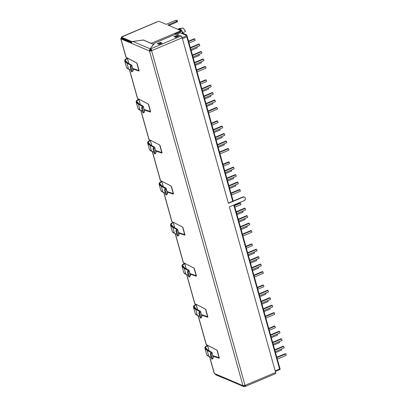 <?xml version="1.0" encoding="UTF-8"?>
<svg xmlns="http://www.w3.org/2000/svg" width="407" height="407" viewBox="0 0 407 407"><rect width="100%" height="100%" fill="white"/><g stroke="black" fill="none" stroke-linecap="round" stroke-linejoin="round"><path stroke-width="0.61" d="M178.887 29.452L179.853 29.207L181.934 31.512L182.565 32.753L181.344 33.267L182.865 32.881L185.47 31.405A4.523 1.592 -112.9 0 0 182.982 28.2L179.685 28.622A5.469 1.928 67.1 0 1 182.865 32.881L182.565 32.753A4.828 1.699 -112.9 0 0 179.202 29.167L178.368 29.523A5.469 1.928 67.1 0 1 179.141 28.526A5.469 1.928 67.1 0 1 179.685 28.622L181.319 30.118L182.865 32.881L185.47 31.405L184.244 29.319L182.982 28.2A4.523 1.592 -112.9 0 0 182.529 28.119L179.141 28.526M283.196 346.189L283.73 346.418L284.142 347.883L275.239 351.643L284.142 347.883L283.73 346.418L274.827 350.173L283.73 346.418L283.196 346.189L274.715 349.771L283.196 346.189M271.739 305.153L272.273 305.382L272.685 306.847L263.782 310.607L272.685 306.847L272.273 305.382L263.37 309.142L272.273 305.382L271.739 305.153L263.258 308.735L271.739 305.153M260.282 264.118L260.816 264.347L261.228 265.812L252.325 269.571L261.228 265.812L260.816 264.347L251.913 268.106L260.816 264.347L260.282 264.118L251.801 267.699L260.282 264.118M248.825 223.082L249.359 223.311L249.771 224.776L240.868 228.536L249.771 224.776L249.359 223.311L240.456 227.07L249.359 223.311L248.825 223.082L240.344 226.663L248.825 223.082M237.367 182.046L237.902 182.275L238.314 183.74L229.411 187.5L238.314 183.74L237.902 182.275L228.999 186.035L237.902 182.275L237.367 182.046L228.887 185.628L237.367 182.046M225.91 141.01L226.445 141.239L226.857 142.704L217.954 146.464L226.857 142.704L226.445 141.239L217.542 144.999L226.445 141.239L225.91 141.01L217.43 144.592L225.91 141.01M186.95 35.648L180.255 32.809L176.867 34.239L180.255 32.809L180.026 31.98L180.255 32.809L186.95 35.648L182.143 37.678L186.95 35.648L187.057 36.05L187.047 35.78M281.115 338.726L281.649 338.955L282.056 340.425L273.158 344.185L282.056 340.425L281.649 338.955L272.746 342.714L281.649 338.955L281.115 338.726L272.634 342.307L281.115 338.726M269.658 297.69L270.192 297.919L270.599 299.389L261.701 303.149L270.599 299.389L270.192 297.919L261.289 301.679L270.192 297.919L269.658 297.69L261.177 301.272L269.658 297.69M258.196 256.659L258.735 256.883L259.142 258.353L250.244 262.113L259.142 258.353L258.735 256.883L249.832 260.643L258.735 256.883L258.196 256.659L249.72 260.236L258.196 256.659M246.739 215.624L247.278 215.847L247.685 217.318L238.782 221.077L247.685 217.318L247.278 215.847L238.375 219.607L247.278 215.847L246.739 215.624L238.263 219.2L246.739 215.624M235.282 174.588L235.821 174.812L236.228 176.282L227.325 180.042L236.228 176.282L235.821 174.812L226.918 178.571L235.821 174.812L235.282 174.588L226.806 178.164L235.282 174.588M223.825 133.552L224.364 133.776L224.771 135.246L215.868 139.006L224.771 135.246L224.364 133.776L215.461 137.535L224.364 133.776L223.825 133.552L215.344 137.128L223.825 133.552M281.318 349.079L281.603 350.096L275.524 352.666L281.603 350.096L281.318 349.079M269.861 308.043L270.146 309.061L264.067 311.63L270.146 309.061L269.861 308.043M258.404 267.007L258.689 268.025L252.61 270.594L258.689 268.025L258.404 267.007M246.947 225.971L247.232 226.989L241.153 229.558L247.232 226.989L246.947 225.971M235.49 184.936L235.775 185.953L229.696 188.522L235.775 185.953L235.49 184.936M224.033 143.9L224.318 144.917L218.238 147.487L224.318 144.917L224.033 143.9M279.238 341.615L279.523 342.638L273.443 345.202L279.523 342.638L279.238 341.615M267.781 300.58L268.065 301.602L261.986 304.166L268.065 301.602L267.781 300.58M256.318 259.544L256.603 260.566L250.529 263.131L256.603 260.566L256.318 259.544M244.861 218.508L245.146 219.531L239.067 222.095L245.146 219.531L244.861 218.508M233.404 177.472L233.689 178.495L227.61 181.059L233.689 178.495L233.404 177.472M221.947 136.437L222.232 137.459L216.153 140.023L222.232 137.459L221.947 136.437M279.029 331.267L279.563 331.496L279.975 332.962L271.072 336.721L279.975 332.962L279.563 331.496L270.665 335.251L279.563 331.496L279.029 331.267L270.548 334.849L279.029 331.267M267.572 290.232L268.106 290.461L268.518 291.926L259.615 295.686L268.518 291.926L268.106 290.461L259.203 294.215L268.106 290.461L267.572 290.232L259.091 293.813L267.572 290.232M256.115 249.196L256.649 249.425L257.061 250.89L248.158 254.65L257.061 250.89L256.649 249.425L247.746 253.179L256.649 249.425L256.115 249.196L247.634 252.778L256.115 249.196M244.658 208.16L245.192 208.389L245.604 209.854L236.701 213.614L245.604 209.854L245.192 208.389L236.289 212.149L245.192 208.389L244.658 208.16L236.177 211.742L244.658 208.16M233.201 167.124L233.735 167.353L234.147 168.819L225.244 172.578L234.147 168.819L233.735 167.353L224.832 171.113L233.735 167.353L233.201 167.124L224.72 170.706L233.201 167.124M221.744 126.089L222.278 126.318L222.69 127.783L213.787 131.542L222.69 127.783L222.278 126.318L213.375 130.077L222.278 126.318L221.744 126.089L213.263 129.67L221.744 126.089M277.152 334.157L277.437 335.175L271.357 337.744L277.437 335.175L277.152 334.157M265.695 293.121L265.98 294.139L259.9 296.708L265.98 294.139L265.695 293.121M254.238 252.086L254.523 253.103L248.443 255.672L254.523 253.103L254.238 252.086M242.781 211.05L243.065 212.067L236.986 214.637L243.065 212.067L242.781 211.05M231.324 170.014L231.608 171.032L225.529 173.601L231.608 171.032L231.324 170.014M219.866 128.978L220.151 129.996L214.072 132.565L220.151 129.996L219.866 128.978M274.41 326.017L274.944 326.246L275.356 327.716L269.276 330.281L275.356 327.716L274.944 326.246L268.864 328.815L274.944 326.246L274.41 326.017L268.752 328.408L274.41 326.017M262.953 284.981L263.487 285.21L263.899 286.681L257.819 289.245L263.899 286.681L263.487 285.21L257.407 287.78L263.487 285.21L262.953 284.981L257.295 287.373L262.953 284.981M251.495 243.946L252.03 244.175L252.442 245.645L246.362 248.209L252.442 245.645L252.03 244.175L245.95 246.744L252.03 244.175L251.495 243.946L245.838 246.337L251.495 243.946M240.038 202.91L240.573 203.139L240.98 204.609L234.905 207.173L240.98 204.609L240.573 203.139L234.493 205.708L240.573 203.139L240.038 202.91L234.381 205.301L240.038 202.91M228.581 161.874L229.116 162.103L229.523 163.573L223.443 166.137L229.523 163.573L229.116 162.103L223.036 164.672L229.116 162.103L228.581 161.874L222.924 164.265L228.581 161.874M217.119 120.838L217.659 121.067L218.066 122.538L211.986 125.102L218.066 122.538L217.659 121.067L211.579 123.636L217.659 121.067L217.119 120.838L211.467 123.229L217.119 120.838M285.282 353.652L285.816 353.876L286.223 355.347L277.325 359.106L286.223 355.347L285.816 353.876L276.913 357.636L285.816 353.876L285.282 353.652L276.801 357.229L285.282 353.652M273.819 312.617L274.359 312.841L274.766 314.311L265.863 318.071L274.766 314.311L274.359 312.841L265.456 316.6L274.359 312.841L273.819 312.617L265.344 316.193L273.819 312.617M262.362 271.581L262.902 271.805L263.309 273.275L254.406 277.035L263.309 273.275L262.902 271.805L253.999 275.564L262.902 271.805L262.362 271.581L253.887 275.157L262.362 271.581M250.905 230.545L251.445 230.769L251.852 232.239L242.948 235.999L251.852 232.239L251.445 230.769L242.541 234.529L251.445 230.769L250.905 230.545L242.43 234.122L250.905 230.545M239.448 189.509L239.988 189.733L240.395 191.204L231.491 194.963L240.395 191.204L239.988 189.733L231.084 193.493L239.988 189.733L239.448 189.509L230.967 193.091L239.448 189.509M227.991 148.474L228.531 148.697L228.938 150.168L220.034 153.927L228.938 150.168L228.531 148.697L219.627 152.457L228.531 148.697L227.991 148.474L219.51 152.055L227.991 148.474M178.332 29.782L179.029 28.546L182.468 28.129M182.428 38.675L186.813 36.823L232.723 201.246L186.813 36.823L187.057 36.035L186.813 36.823L182.428 38.675M233.781 205.036L279.573 369.042L275.183 370.899L279.573 369.042L280.184 369.358L279.573 369.042L233.781 205.036M150.88 50.666L150.147 50.356L150.498 49.303L150.147 50.376L150.88 50.666M122.761 38.746A0.804 0.707 113 0 0 122.482 38.94L122.761 38.746L128.79 41.3L122.761 38.746L123.158 38.579L122.649 38.736A0.804 0.285 67.1 0 1 122.761 38.746L122.614 39.331M209.122 350.829L207.59 345.345L209.122 350.829M197.66 309.793L196.133 304.309L197.66 309.793M186.203 268.757L184.671 263.273L186.203 268.757M174.745 227.722L173.214 222.237L174.745 227.722M163.288 186.686L161.757 181.201L163.288 186.686M151.831 145.65L150.3 140.166L151.831 145.65M140.374 104.614L138.843 99.13L140.374 104.614M128.917 63.578L127.386 58.094L128.917 63.578M186.386 35.653L186.411 34.783L185.775 35.144L186.411 34.783L182.799 33.252L186.411 34.783A4.523 1.592 -112.9 0 1 186.416 35.419M181.934 33.522L182.799 33.252L181.934 33.522M189.072 43.03L195.151 40.466L189.072 43.03M194.205 38.772L188.548 41.158L194.205 38.772L194.744 38.996L188.665 41.565L194.744 38.996L195.151 40.466L194.744 38.996L194.205 38.772M191.158 50.493L197.237 47.924L191.158 50.493M196.952 46.907L197.237 47.924L196.952 46.907M190.873 49.471L199.776 45.711L190.873 49.471M198.83 44.017L190.349 47.599L198.83 44.017L199.364 44.246L190.461 48.006L199.364 44.246L199.776 45.711L199.364 44.246L198.83 44.017M193.239 57.957L199.318 55.388L193.239 57.957M199.033 54.365L199.318 55.388L199.033 54.365M195.324 65.415L201.404 62.851L195.324 65.415M201.119 61.828L201.404 62.851L201.119 61.828M192.954 56.934L201.857 53.175L192.954 56.934M200.91 51.48L192.43 55.062L200.91 51.48L201.445 51.704L192.547 55.464L201.445 51.704L201.857 53.175L201.445 51.704L200.91 51.48M195.039 64.392L203.943 60.638L195.039 64.392M202.996 58.939L194.515 62.52L202.996 58.939L203.531 59.168L194.627 62.927L203.531 59.168L203.943 60.638L203.531 59.168L202.996 58.939M197.12 71.856L206.023 68.096L197.12 71.856M205.077 66.402L196.596 69.984L205.077 66.402L205.611 66.626L196.713 70.386L205.611 66.626L206.023 68.096L205.611 66.626L205.077 66.402M208.577 112.892L217.48 109.132L208.577 112.892M216.534 107.438L208.053 111.019L216.534 107.438L217.068 107.662L208.17 111.421L217.068 107.662L217.48 109.132L217.068 107.662L216.534 107.438M200.529 84.066L206.608 81.502L200.529 84.066M205.662 79.808L200.01 82.194L205.662 79.808L206.201 80.031L200.122 82.601L206.201 80.031L206.608 81.502L206.201 80.031L205.662 79.808M202.615 91.529L208.694 88.96L202.615 91.529M208.409 87.943L208.694 88.96L208.409 87.943M202.33 90.507L211.233 86.747L202.33 90.507M210.287 85.053L201.806 88.634L210.287 85.053L210.821 85.282L201.918 89.041L210.821 85.282L211.233 86.747L210.821 85.282L210.287 85.053M204.696 98.993L210.775 96.423L204.696 98.993M210.49 95.401L210.775 96.423L210.49 95.401M206.781 106.451L212.861 103.882L206.781 106.451M212.576 102.864L212.861 103.882L212.576 102.864M204.411 97.97L213.314 94.21L204.411 97.97M212.368 92.516L203.887 96.098L212.368 92.516L212.907 92.74L204.004 96.5L212.907 92.74L213.314 94.21L212.907 92.74L212.368 92.516M206.497 105.428L215.4 101.674L206.497 105.428M214.453 99.974L205.973 103.556L214.453 99.974L214.988 100.203L206.084 103.963L214.988 100.203L215.4 101.674L214.988 100.203L214.453 99.974M128.77 40.99L128.8 41.341L128.77 40.99M128.958 41.702L128.8 41.341M157.194 21.815L121.362 37.169L131.751 41.575L143.305 40.008L151.221 43.325L180.591 30.896L180.713 30.515L167.867 25.071L176.333 21.495L176.536 22.227A1.933 0.616 -15.6 0 0 177.554 21.352L177.345 20.62A1.933 0.616 164.4 0 1 176.333 21.495L177.264 20.894L177.152 20.431A1.933 0.616 164.4 0 1 177.345 20.62M204.823 347.883L206.715 354.665L204.823 347.883L205.387 346.672L207.412 345.258L205.387 346.672L204.823 347.888L206.715 354.665L208.842 356.486L207.153 350.427L204.823 347.888L205.627 349.277L207.153 350.427L211.141 352.599L210.292 354.09L211.701 359.132L210.292 354.09L211.04 354.014L212.434 359.005L211.701 359.132L212.434 359.005L211.04 354.014L211.93 352.737L213.375 357.911L212.434 359.005L213.314 357.58M206.715 354.665L207.422 355.703L211.202 357.351L208.842 356.486L207.153 350.427L211.141 352.599L210.292 354.09L211.04 354.014L211.93 352.737L213.375 357.911L212.001 352.493M211.838 352.309L207.85 350.142L211.838 352.309L211.93 352.737M206.079 346.662L205.601 347.685L206.38 349.028L207.85 350.142L205.601 347.685L206.079 346.662L207.824 345.614L206.822 346.118M199.684 311.564L195.696 309.391L197.385 315.45L199.745 316.315L195.965 314.667L195.258 313.629L193.366 306.847L193.93 305.637L195.955 304.222L193.93 305.637L193.366 306.853L195.258 313.629L197.385 315.45L195.696 309.391L193.366 306.853L194.17 308.241L195.696 309.391L199.684 311.564L198.835 313.054L200.244 318.096L198.835 313.054L199.583 312.978L200.977 317.969L200.244 318.096L200.977 317.969L199.583 312.978L200.473 311.701L201.918 316.875L200.977 317.969L201.852 316.544M200.381 311.274L196.393 309.106L200.381 311.274L201.918 316.875L200.544 311.457M194.622 305.626L194.144 306.649L194.922 307.992L196.393 309.106L194.144 306.649L194.622 305.626L196.367 304.578L195.365 305.082M188.227 270.528L184.239 268.355L185.928 274.415L188.288 275.28L184.508 273.631L183.801 272.593L181.909 265.812L182.473 264.601L184.498 263.187L182.473 264.601L181.909 265.817L183.801 272.593L185.928 274.415L184.239 268.355L181.909 265.817L182.712 267.206L184.239 268.355L188.227 270.528L187.378 272.024L188.787 277.06L187.378 272.024L188.126 271.942L189.52 276.933L188.787 277.06L189.52 276.933L188.126 271.942L189.016 270.665L190.461 275.839L189.52 276.933L190.395 275.508M188.924 270.238L184.936 268.071L189.082 270.421L190.542 275.641M183.165 264.591L182.687 265.613L183.465 266.956L184.936 268.071L182.687 265.613L183.165 264.591L184.91 263.543L183.908 264.046M172.344 231.558L170.452 224.776L172.344 231.558L174.471 233.379L172.777 227.32L170.452 224.781L171.016 223.565L173.041 222.151L171.016 223.565L170.452 224.781L172.344 231.558L173.051 232.595L174.471 233.379L172.777 227.32L176.77 229.492L175.921 230.988L177.33 236.024L175.921 230.988L176.669 230.906L178.062 235.897L177.33 236.024L178.062 235.897L176.669 230.906L177.559 229.629L179.004 234.803L178.062 235.897L178.938 234.473M176.831 234.244L174.471 233.379L176.831 234.244M170.452 224.781L171.255 226.175L172.777 227.32L176.77 229.492L175.921 230.988L176.669 230.906L177.559 229.629L179.085 234.605M177.467 229.202L173.479 227.035L177.467 229.202L177.559 229.629M171.23 224.578L171.708 223.555L171.23 224.578L172.008 225.921L173.479 227.035L171.23 224.572M171.708 223.555L172.451 223.011M160.882 190.512L158.995 183.74L159.559 182.529L161.584 181.115L159.559 182.529L158.995 183.745L160.887 190.522L163.014 192.343L161.32 186.289L158.995 183.745L159.798 185.139L161.32 186.289L165.308 188.456L164.464 189.952L165.873 194.989L164.464 189.952L165.211 189.871L166.605 194.861L165.873 194.989L166.605 194.861L165.211 189.871L166.102 188.594L167.547 193.768L166.605 194.861L167.481 193.437M158.995 183.74L160.887 190.517L161.594 191.56L165.374 193.208L163.014 192.343L161.32 186.289L165.308 188.456L164.464 189.952L165.211 189.871L166.102 188.594L167.628 193.569M166.01 188.166L162.022 185.999L166.01 188.166L166.102 188.594M160.251 182.519L159.773 183.542L160.551 184.885L162.022 185.999L159.773 183.542L160.251 182.519L161.996 181.471L160.994 181.975M147.538 142.704L149.43 149.486L147.538 142.704L148.102 141.494L150.127 140.079L148.102 141.494L147.538 142.709L149.43 149.486L151.557 151.307L149.862 145.253L147.538 142.709L148.341 144.103L149.862 145.253L153.851 147.42L153.007 148.916L154.416 153.953L153.007 148.916L153.754 148.835L155.148 153.826L154.416 153.953L155.148 153.826L153.754 148.835L154.645 147.558L156.09 152.732L155.148 153.826L156.023 152.401M149.43 149.486L150.137 150.524L153.917 152.177L151.557 151.307L149.862 145.253L153.851 147.42L153.007 148.916L153.754 148.835L154.645 147.558L156.09 152.732L154.711 147.314M154.553 147.131L150.565 144.963L154.553 147.131L154.645 147.558M148.789 141.483L148.316 142.506L149.094 143.849L150.565 144.963L148.316 142.506L148.789 141.483L150.539 140.435L149.537 140.939M142.394 106.385L138.405 104.217L140.1 110.272L142.46 111.142L138.675 109.488L137.973 108.45L136.08 101.669L136.645 100.458L138.67 99.043L136.645 100.458L136.08 101.674L137.973 108.45L140.1 110.272L138.405 104.217L136.08 101.674L136.884 103.068L138.405 104.217L142.394 106.385L141.55 107.88L142.959 112.917L141.55 107.88L142.297 107.804L143.691 112.79L142.959 112.917L143.691 112.79L142.297 107.804L143.188 106.522L144.633 111.696L143.691 112.79L144.566 111.365M143.096 106.095L139.108 103.927L143.096 106.095L144.633 111.696L143.254 106.278M137.332 100.448L136.859 101.47L137.637 102.813L139.108 103.927L136.859 101.47L137.332 100.448L139.082 99.4L138.08 99.903M198.117 315.72L206.166 344.546A1.608 0.514 -15.6 0 0 206.329 344.698L198.25 315.766L206.329 344.698L216.972 350.213L219.205 358.216L213.049 356.247L219.073 358.231A0.967 0.341 67.1 0 0 219.18 358.231L219.185 358.231M194.709 303.505L186.793 274.73L194.872 303.663L205.51 309.178L207.748 317.18L201.592 315.211L207.616 317.195A0.967 0.341 67.1 0 0 207.723 317.195L207.728 317.195A0.967 0.341 67.1 0 0 207.768 316.488L205.983 310.083A0.967 0.341 67.1 0 0 205.337 309.035L194.872 303.663A1.608 0.514 -15.6 0 1 194.709 303.51L186.66 274.684M183.415 262.627L175.336 233.694L183.415 262.627L194.053 268.142L196.291 276.144L190.135 274.176L196.159 276.16A0.967 0.341 67.1 0 0 196.266 276.16L196.271 276.16A0.967 0.341 67.1 0 0 196.311 275.453L194.526 269.047A0.967 0.341 67.1 0 0 193.88 267.999L183.415 262.627A1.608 0.514 -15.6 0 1 183.252 262.474L183.415 262.627M171.79 221.433L163.879 192.659L171.958 221.591L182.595 227.106L184.834 235.114L178.678 233.14L184.697 235.124A0.967 0.341 67.1 0 0 184.809 235.124L184.809 235.124A0.967 0.341 67.1 0 0 184.854 234.417L183.069 228.012A0.967 0.341 67.1 0 0 182.422 226.964L171.958 221.591A1.608 0.514 -15.6 0 1 171.795 221.439L163.746 192.613M160.5 180.555L152.422 151.623L160.5 180.555L171.138 186.07L173.377 194.078L167.216 192.104L173.24 194.088A0.967 0.341 67.1 0 0 173.351 194.088L173.351 194.088A0.967 0.341 67.1 0 0 173.397 193.381L171.612 186.976A0.967 0.341 67.1 0 0 170.96 185.928L160.5 180.555A1.608 0.514 -15.6 0 1 160.338 180.403L160.5 180.555M149.043 139.52L140.964 110.592L149.043 139.52L159.681 145.034L161.915 153.042L155.759 151.068L161.782 153.052A0.967 0.341 67.1 0 0 161.894 153.052L161.894 153.052A0.967 0.341 67.1 0 0 161.94 152.345L160.155 145.94A0.967 0.341 67.1 0 0 159.503 144.892L149.043 139.52A1.608 0.514 -15.6 0 1 148.881 139.367L149.043 139.52M137.418 98.326L129.507 69.556L137.586 98.484L148.224 104.004L150.458 112.006L144.302 110.032L150.325 112.017A0.967 0.341 67.1 0 0 150.437 112.017L150.437 112.017A0.967 0.341 67.1 0 0 150.483 111.309L148.697 104.904A0.967 0.341 67.1 0 0 148.046 103.856L137.586 98.484A1.608 0.514 -15.6 0 1 137.424 98.331L129.375 69.505M126.511 67.404L124.623 60.633L125.188 59.422L127.213 58.008L125.188 59.422L124.623 60.643L126.516 67.414L128.643 69.236L126.948 63.182L124.623 60.643L125.427 62.032L126.948 63.182L130.937 65.349L130.092 66.845L131.502 71.881L130.092 66.845L130.84 66.768L132.234 71.754L131.502 71.881L132.234 71.754L130.84 66.768L131.731 65.486L133.175 70.66L132.234 71.754L133.109 70.33M124.623 60.633L126.516 67.409L127.218 68.452L131.003 70.106L128.643 69.236L126.948 63.182L130.937 65.349L130.092 66.845L130.84 66.768L131.731 65.486L133.257 70.462M131.639 65.059L127.65 62.892L131.639 65.059L131.731 65.486M125.875 59.412L125.402 60.434L126.18 61.778L127.65 62.892L125.402 60.434L125.875 59.412L127.62 58.364L126.618 58.867M151.663 43.691L143.473 40.039L131.751 41.575L121.362 37.169L122.059 36.874L121.678 36.813L121.622 37.988L120.777 38.711L125.967 57.295A1.608 0.514 -15.6 0 0 126.124 57.448L120.94 38.869A1.608 0.514 164.4 0 1 120.777 38.716A1.608 0.514 164.4 0 1 121.622 37.988L122.161 38.802L121.922 37.866M121.958 38.07A0.804 0.285 67.1 0 0 121.973 38.136L121.632 38.579L131.456 42.745L121.632 38.579A0.804 0.259 164.4 0 1 121.551 38.502A0.804 0.259 164.4 0 1 121.973 38.136L121.622 37.988A1.608 0.565 67.1 0 1 121.601 37.917M245.243 386.452L275.544 373.657A1.608 0.565 -112.9 0 0 275.625 372.471L245.324 385.266A1.608 0.565 67.1 0 1 245.243 386.452A1.608 0.565 67.1 0 1 245.029 386.436L244.393 385.602L244.576 386.243L245.268 386.441L245.324 385.266L245.045 385.383L151.597 50.697L182.178 37.785L151.877 50.58A1.608 0.565 67.1 0 0 150.763 48.809L181.064 36.014L182.178 37.785A1.608 0.565 -112.9 0 0 181.064 36.014L176.638 34.142L175.386 34.315L154.619 43.111L150.305 48.621L154.441 43.264A0.967 0.31 164.4 0 1 154.904 42.959L175.386 34.315A0.967 0.31 164.4 0 1 176.638 34.142L181.064 36.014L150.763 48.809L150.305 48.621L150.514 49.354L151.318 49.695L151.877 50.58L151.063 49.038L150.305 48.621L151.521 50.427L149.506 50.982L151.012 50.895L151.877 50.58L151.246 50.544A0.804 0.259 164.4 0 1 150.198 50.692L149.847 49.42L149.506 50.982L120.94 38.869L131.507 43.351L131.848 41.789L132.84 41.448L150.132 48.779L153.495 44.368L143.264 40.034L132.84 41.448L143.417 40.059L153.495 44.368L150.132 48.779L149.847 49.42L150.198 50.692L150.147 50.376L150.198 50.692L149.506 50.982L242.954 385.673L149.506 50.982A1.608 1.414 -67 0 1 149.847 49.42L150.132 48.779L132.84 41.448L131.848 41.789A1.608 1.414 113 0 0 131.507 43.351L149.506 50.982A1.608 0.514 164.4 0 0 151.597 50.697L245.045 385.383L275.625 372.471L229.39 206.888L244.18 200.646L245.212 199.633L245.355 198.178L244.521 197.141L243.198 197.12L228.408 203.368L182.178 37.785L228.408 203.368L243.198 197.12L242.847 196.973L228.332 203.098L242.847 196.973L243.198 197.12A1.933 1.699 -67 0 1 244.18 200.646L229.39 206.888L275.625 372.471L275.564 373.646M157.295 43.666L159.056 44.414L162.108 43.127L160.348 42.379L157.295 43.666L160.348 42.379L162.108 43.127L159.056 44.414L157.295 43.666M173.942 36.635L175.702 37.383L178.754 36.096L176.994 35.348L173.942 36.635L176.994 35.348L178.754 36.096L175.702 37.383L173.942 36.635M177.193 36.05L176.994 35.348L177.193 36.05M160.541 43.081L160.348 42.379L160.541 43.081M244.164 196.988L242.847 196.973A1.933 1.699 113 0 1 244.093 196.957L244.444 197.105M132.687 68.422L139.082 70.528L132.687 68.422M212.886 355.672L219.281 357.778L212.886 355.672M201.429 314.636L207.824 316.743L201.429 314.636M189.972 273.601L196.367 275.707L189.972 273.601M178.515 232.565L184.91 234.671L178.515 232.565M167.058 191.529L173.453 193.635L167.058 191.529M155.601 150.493L161.996 152.6L155.601 150.493M144.144 109.458L150.539 111.564L144.144 109.458M159.244 21.413L166.178 24.354L159.244 21.413L157.987 21.586A0.967 0.31 164.4 0 1 159.244 21.413M177.152 20.431L174.639 20.777L166.178 24.354L174.639 20.777A1.933 0.616 164.4 0 1 177.152 20.431M120.777 38.711L126.124 57.448L136.767 62.968L139.001 70.971L132.845 68.997L138.868 70.981A0.967 0.341 67.1 0 0 138.98 70.981L138.98 70.981A0.967 0.341 67.1 0 0 139.026 70.274L137.24 63.874A0.967 0.341 67.1 0 0 136.589 62.82L125.961 57.29M209.574 356.756L214.224 373.407A1.608 0.514 -15.6 0 0 214.387 373.56L209.707 356.802L214.387 373.56L242.954 385.673L243.651 386.538L244.002 386.65L243.742 385.724L244.002 386.65L244.561 386.192L244.002 386.65A1.608 1.414 -67 0 1 242.954 385.673A1.608 0.514 -15.6 0 0 245.045 385.383L242.954 385.673L214.219 373.402M177.355 21.169L177.467 21.627L176.536 22.227L168.839 25.478L176.536 22.227L176.333 21.495L167.867 25.071L180.713 30.515A0.967 0.31 164.4 0 1 180.81 30.606A0.967 0.31 164.4 0 1 180.301 31.044L180.51 31.782A0.967 0.31 -15.6 0 0 181.013 31.339L180.81 30.606M181.013 31.344L175.402 33.934L180.51 31.782L180.301 31.044L151.221 43.325A1.77 0.626 67.1 0 1 151.435 43.463M121.362 37.169L121.571 37.902L131.614 42.165L121.571 37.902L121.362 37.169M175.59 34.239A1.77 0.626 -112.9 0 0 174.807 33.364L175.687 34.427M152.859 44.063L154.289 43.463L152.859 44.063M174.873 37.032L177.63 35.867L178.052 36.391L177.63 35.867L174.873 37.032M158.221 44.063L160.984 42.898L161.401 43.422L160.984 42.898L158.221 44.063M245.024 385.388L244.943 385.704L244.51 385.571L244.821 385.704A0.804 0.285 67.1 0 0 244.933 385.709L244.933 385.709A0.804 0.285 67.1 0 0 245.024 385.393M226.256 379.166L215.629 374.796L226.256 379.166M227.106 379.075L225.651 378.907L224.954 378.042A1.608 1.414 113 0 0 225.717 378.937L243.712 386.569M224.979 378.108L215.425 374.058L215.629 374.796L215.496 374.028L224.979 378.108M157.433 21.82A1.608 0.565 -112.9 0 0 157.219 21.805L121.703 36.803A1.608 0.565 67.1 0 1 121.917 36.818L157.433 21.82M121.525 37.103A1.608 0.565 67.1 0 1 121.703 36.803M206.166 344.541L216.794 350.071A0.967 0.341 67.1 0 1 217.44 351.119L219.225 357.524A0.967 0.341 67.1 0 1 219.18 358.231M142.44 106.598L141.55 107.88L142.297 107.804L143.188 106.522M188.273 270.741L187.378 272.024L188.126 271.942L189.016 270.665M199.73 311.777L198.835 313.054L199.583 312.978L200.473 311.701M122.4 38.904L123.092 38.548M209.05 350.793L207.519 345.309M197.593 309.758L196.062 304.273M186.136 268.722L184.605 263.237M174.674 227.686L173.148 222.202M163.217 186.65L161.691 181.166M151.76 145.614L150.234 140.13M140.303 104.579L138.777 99.094M128.846 63.543L127.315 58.059M128.8 41.351L128.887 41.651M275.325 371.413L280.184 369.358L234.249 204.838M233.191 201.048L187.047 35.775M195.258 313.624L193.366 306.847M183.801 272.588L181.909 265.812M190.537 275.631L189.082 270.411M179.08 234.595L177.625 229.375M167.623 193.559L166.168 188.339M137.973 108.445L136.08 101.669M175.203 233.649L183.252 262.474M152.289 151.577L160.338 180.403M140.832 110.541L148.881 139.367M133.252 70.452L131.797 65.232"/></g></svg>
